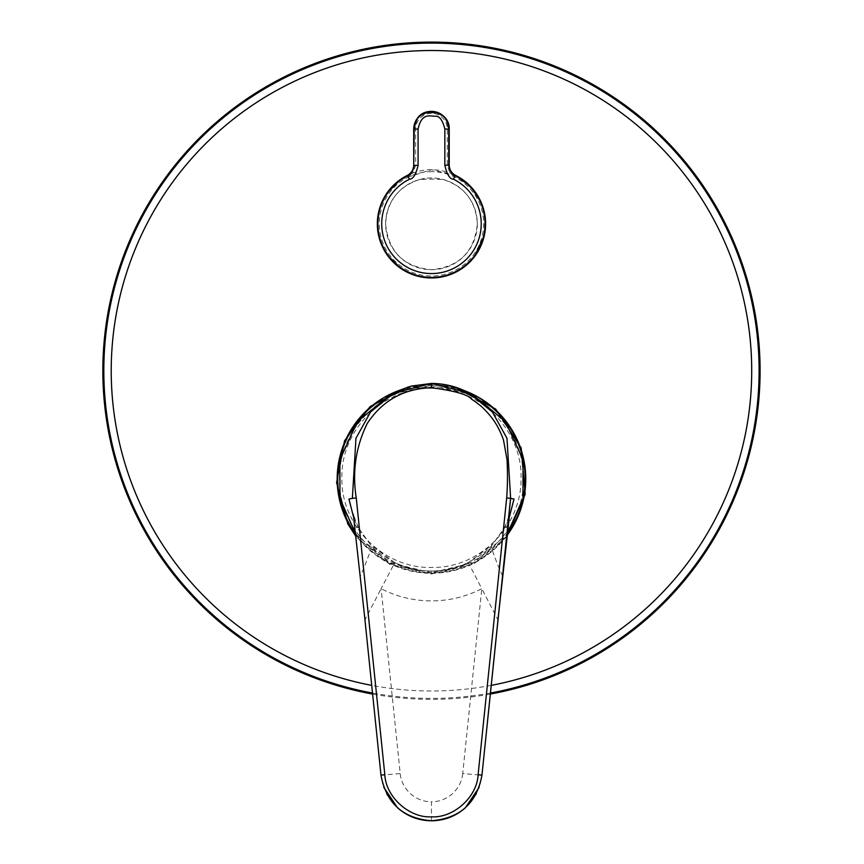 <?xml version="1.0" encoding="UTF-8"?>
<svg xmlns="http://www.w3.org/2000/svg" width="864" height="864" viewBox="0 0 864 864"><rect width="100%" height="100%" fill="white"/><g stroke="black" fill="none" stroke-linecap="round" stroke-linejoin="round"><path stroke-width="0.65" stroke-dasharray="4.32 3.24" d="M408.013 387.007L424.03 384.35L431.46 384.059L454.702 386.953M506.714 536.9L473.429 564.181L431.46 573.955L389.61 564.224L356.216 536.9M355.925 534.341L389.102 562.572L431.46 572.713A93.712 93.712 0 0 0 506.984 534.492M482.933 400.68A93.712 93.712 0 0 0 379.836 400.788M431.46 388.336C479.25 387.094 522.245 430.002 521.024 477.814C522.234 525.668 479.552 568.609 431.46 567.443C383.605 568.696 340.675 525.722 341.906 477.922C340.686 430.034 383.551 387.137 431.46 388.336M419.537 179.55C398.261 186.689 386.953 201.452 385.603 223.83C388.325 251.694 403.607 266.987 431.46 269.698C459.324 266.987 474.606 251.705 477.328 223.83C475.967 201.431 464.659 186.678 443.394 179.55A191.57 191.57 0 0 0 419.537 179.55A45.868 45.868 0 0 1 443.394 179.55M477.328 223.83A45.868 45.868 0 0 1 431.46 269.698A45.868 45.868 0 0 1 385.603 223.83A45.868 45.868 0 0 1 431.46 177.973A45.868 45.868 0 0 1 477.328 223.83M455.63 175.435L449.798 172.93L447.282 165.067L447.282 129.114A15.822 15.822 0 0 0 418.673 119.815A15.822 15.822 0 0 0 415.649 129.114L415.649 165.067L413.132 172.93A54.108 54.108 0 0 1 449.798 172.93M431.46 571.018C382.309 572.281 338.234 528.163 339.53 479.012C338.245 429.872 382.309 385.754 431.46 387.018C480.622 385.754 524.686 429.872 523.4 479.012C524.696 528.163 480.622 572.281 431.46 571.018L431.46 572.713L473.818 562.572L507.006 534.341M508.864 519.026L504.76 527.774L492.113 545.054C489.607 548.975 481.658 554.807 468.256 562.55L481.81 588.708A110.182 110.171 180 0 1 381.11 588.708L364.975 619.79M502.513 575.953C501.779 574.15 487.847 542.981 492.383 544.871L468.158 562.648C456.386 568.264 444.15 571.072 431.46 571.072C418.802 571.082 406.577 568.274 394.772 562.648L381.11 588.708L400.205 773.55L380.981 775.192L383.735 787.244M472.921 394.945L431.46 385.247L390.01 394.945M468.245 562.561C448.394 571.158 441.871 570.532 430.877 571.05C420.52 570.467 413.791 570.877 394.772 562.604L370.548 544.871L358.398 527.666L370.548 544.871C375.754 541.426 358.02 581.569 360.418 575.953L360.396 575.942M354.067 519.026L358.171 527.774L355.309 527.008M479.196 787.255L481.95 775.192L462.726 773.561L481.81 588.708L497.956 619.79M507.622 527.008L504.533 527.666L492.113 545.065M413.132 172.93L407.3 175.435M355.946 534.492A93.712 93.712 0 0 0 431.46 572.713L431.46 572.713C456.872 572.335 478.753 563.371 497.113 545.8C520.83 519.988 529.47 491.292 523.022 459.734M490.288 694.062A328.622 328.622 149.3 0 1 372.643 694.062M431.46 820.768L431.449 801.792C423.868 801.846 416.891 799.168 410.508 793.778C404.363 787.946 400.928 781.207 400.205 773.55M462.726 773.561C461.992 781.207 458.557 787.946 452.412 793.778C446.029 799.168 439.042 801.835 431.449 801.792M398.174 390.787A94.284 94.284 0 0 1 464.724 390.776M506.866 535.615A94.284 94.284 0 0 1 356.065 535.615M400.604 179.388L431.46 169.722L455.134 175.176A54.108 54.108 0 0 0 450.23 173.081M449.215 129.114L447.282 129.114M380.981 775.17L382.428 783.043L386.899 794.297M481.95 775.192L480.503 783.043L476.183 794.016M431.46 385.247L431.46 387.018M449.215 165.067L447.282 165.067M413.716 129.114L415.649 129.114M413.716 165.067L415.649 165.067M431.46 171.655A52.175 52.175 0 0 0 379.285 223.83A52.175 52.175 0 0 0 431.46 276.016A52.175 52.175 0 0 0 483.646 223.83A52.175 52.175 0 0 0 431.46 171.655M412.7 173.081A54.108 54.108 0 0 0 407.797 175.176M491.184 685.379A320.252 320.252 180 0 1 371.747 685.379M490.385 693.047A327.64 327.64 0 0 1 372.546 693.047M394.772 562.594C381.402 554.936 373.421 549.094 370.818 545.065L370.818 545.065M358.387 527.656L353.3 514.415M504.544 527.656L509.63 514.415M431.46 572.713C406.048 572.335 384.156 563.36 365.785 545.778C342.112 520.02 333.482 491.335 339.908 459.724M459.162 270.324L474.206 257.008M484.272 235.624L484.931 215.546M417.571 276.134L401.188 268.682M387.104 254.815L379.393 238.55M379.037 210.47L386.543 193.676"/><path stroke-width="1.3" d="M372.643 694.062A328.622 328.622 149.3 0 1 143.068 213.203A328.622 328.622 149.3 0 1 755.892 423.112A328.622 328.622 149.3 0 1 490.288 694.062M454.702 386.953L495.666 409.061L521.165 447.898L525.172 494.262L506.714 536.9M506.984 534.492A93.712 93.712 0 0 0 482.933 400.68M356.216 536.9L347.803 523.897L336.593 482.674L344.552 440.791L370.051 406.598L408.013 387.007M418.09 165.326C415.984 174.517 413.1 179.14 409.46 179.215A49.756 49.756 0 0 0 387.806 247.687A49.756 49.756 0 0 0 481.205 222.793A49.756 49.756 0 0 0 453.47 179.215C449.852 179.183 446.98 174.56 444.841 165.326L444.852 129.017C442.606 120.193 439.484 115.938 435.478 116.251C429.473 116.154 421.675 112.73 418.079 129.017L418.09 165.326L414.234 165.391C412.646 172.292 410.486 175.759 407.776 175.792A53.568 53.568 0 0 0 431.46 277.398A53.568 53.568 0 0 0 455.155 175.792L455.566 175.403M383.735 787.244L397.602 807.818C407.3 816.296 418.586 820.616 431.46 820.768C403.034 818.446 386.208 803.25 380.981 775.17L384.826 774.716C385.679 796.824 409.363 818.219 431.46 816.826C453.557 818.219 477.252 796.835 478.105 774.716L481.95 775.17C476.701 803.261 459.875 818.456 431.46 820.757L431.46 820.8C444.344 820.638 455.63 816.329 465.318 807.84L479.196 787.255M364.954 619.866L380.981 775.192C386.186 803.228 403.024 818.424 431.46 820.757C444.344 820.616 455.63 816.296 465.318 807.829L476.183 794.016M353.3 514.415L364.975 619.79M384.826 774.716L356.249 497.912C352.134 471.571 355.806 446.742 367.276 423.414C382.514 400.453 403.909 388.573 431.46 387.742C455.015 390.841 468.439 394.708 471.733 399.352C471.409 398.93 480.211 405.043 483.03 408.024C488.441 413.327 492.653 418.457 495.655 423.414C496.897 424.991 502.556 435.996 503.647 440.78L507.006 459.605C507.73 472.154 507.622 484.931 506.682 497.912L478.105 774.716M431.46 387.742L431.46 383.454L393.898 392.926L390.01 394.945L357.48 421.556L339.898 459.724L339.973 498.614L355.925 534.341M352.296 498.398A330107.011 5761.163 180 0 0 348.937 499.036L354.067 519.026M506.682 497.912L510.57 498.377L481.95 775.17L510.635 498.398L506.974 438.275L492.35 411.966L469.033 392.936C457.294 386.683 444.766 383.519 431.46 383.454L393.898 392.926L370.57 411.966L355.957 438.275L352.361 498.377L355.957 438.275L370.57 411.966L393.898 392.926L398.412 390.679L411.21 386.089L431.46 383.443L469.022 392.926L472.921 394.945L505.451 421.556L523.033 459.734L522.958 498.625L507.006 534.341M509.63 514.415L497.956 619.79M510.635 498.398L513.994 499.036L508.864 519.026M453.47 179.215L455.155 175.792C452.444 175.77 450.295 172.303 448.697 165.391L448.697 129.114C446.504 114.394 441.104 115.625 436.622 112.666L426.33 112.655C421.837 115.657 416.491 114.253 414.234 129.114L413.716 165.067C413.532 169.733 411.394 173.189 407.3 175.435L407.365 175.403M379.836 400.788A93.712 93.712 0 0 0 355.946 534.492M372.546 693.047A327.64 327.64 0 0 1 143.932 213.667A327.64 327.64 0 0 1 754.942 422.809A327.64 327.64 0 0 1 490.385 693.047M371.747 685.379A320.252 320.252 180 0 1 150.422 217.21A320.252 320.252 180 0 1 747.814 420.574A320.252 320.252 180 0 1 491.184 685.379M464.724 390.776A94.284 94.284 0 0 1 506.866 535.615M407.797 175.176A54.108 54.108 0 0 0 431.46 277.949A54.108 54.108 0 0 0 455.134 175.176L470.567 186.43L481.129 202.349L484.931 215.546M455.63 175.435C451.537 173.189 449.399 169.733 449.215 165.067L449.215 129.114A17.755 17.755 0 0 0 417.107 118.681A17.755 17.755 0 0 0 413.716 129.114L418.079 129.017M356.249 497.912L352.361 498.377M444.841 165.326L449.215 165.067L449.215 129.114L444.852 129.017M409.46 179.215L407.3 175.435C411.404 173.167 413.532 169.722 413.716 165.067L413.716 129.114L413.716 165.067M413.716 129.114L417.107 118.681C426.071 104.738 450.155 112.568 449.215 129.114M356.065 535.615A94.284 94.284 0 0 1 398.174 390.787M386.899 794.297L397.602 807.84C407.3 816.318 418.586 820.638 431.46 820.8M497.977 619.855L481.95 775.192C476.744 803.228 459.907 818.424 431.46 820.757M449.215 165.067C449.399 169.722 451.526 173.167 455.598 175.424M417.571 276.134L431.46 277.949L446.558 275.8L459.162 270.324M474.206 257.008L484.272 235.624M401.188 268.682L387.104 254.815M379.393 238.55L377.363 224.683L379.037 210.47M386.543 193.676L400.604 179.388"/></g></svg>

